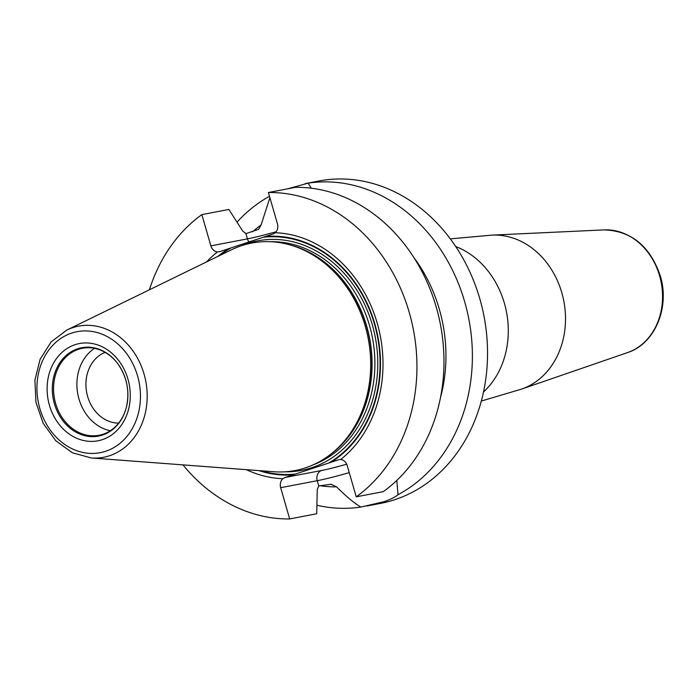 <?xml version="1.0" encoding="UTF-8"?>
<svg xmlns="http://www.w3.org/2000/svg" width="698" height="698" viewBox="0 0 698 698"><rect width="100%" height="100%" fill="white"/><g stroke="black" fill="none" stroke-linecap="round" stroke-linejoin="round"><path stroke-width="1.05" d="M287.689 188.809L308.088 183.155A164.117 136.852 79.2 0 1 464.702 301.841A164.117 136.852 79.2 0 1 398.017 494.716C395.173 497.15 390.426 499.498 383.787 501.757L360.892 507.053A164.117 136.852 79.2 0 1 316.909 505.239M237.006 222.147A164.117 136.852 79.2 0 1 269.498 196.295M305.288 183.6L318.785 181.018A164.117 136.852 79.2 0 1 482.161 307.652A164.117 136.852 79.2 0 1 395.077 499.594A164.117 136.852 79.2 0 1 380.515 503.389L367.017 505.971M276.129 231.753A41.941 2.539 -16.1 0 1 247.441 238.864L245.932 233.621L242.634 230.977L228.874 209.444L201.853 214.618A164.117 136.852 -100.8 0 0 149.424 289.783M182.955 464.885A164.117 136.852 -100.8 0 0 289.687 518.946L316.718 513.772L317.25 489.499L318.759 485.939L317.241 480.695L280.666 487.693A8.332 6.954 79.2 0 1 282.882 478.715L285.159 477.467L339.184 459.563M268.407 192.508A164.117 136.852 -100.8 0 1 409.255 312.451A164.117 136.852 -100.8 0 1 356.242 496.828L383.263 491.654A164.117 136.852 -100.8 0 0 436.285 307.277A164.117 136.852 -100.8 0 0 295.429 187.326L268.407 192.508L277.42 223.753A8.332 6.954 79.2 0 1 275.213 232.739L273.302 233.909L219.189 251.83M289.687 518.946L280.666 487.693M356.242 496.828L347.22 465.583A8.332 6.954 79.2 0 0 340.668 459.511A123.712 103.164 -100.8 0 0 377.199 323.104A123.712 103.164 -100.8 0 0 275.213 232.739M219.975 251.629L217.427 251.934A123.712 103.164 -100.8 0 0 206.599 261.898M246.385 469.675A123.712 103.164 -100.8 0 0 282.882 478.715M201.853 214.618L210.866 245.871A8.332 6.954 79.2 0 0 217.427 251.934M339.882 459.485L340.668 459.511M360.892 507.053C354.488 503.389 346.391 496.653 336.611 486.864L331 484.281L318.759 485.939M245.932 233.621L258.635 229.319L261.043 225.035L269.908 197.717M396.813 480.425L398.017 494.716M331.55 484.255L331 484.281M336.611 486.864A141.162 117.709 79.2 0 1 319.998 485.703M252.545 231.797A141.162 117.709 79.2 0 1 261.043 225.035M413.827 257.501A141.162 117.709 79.2 0 1 440.578 397.214M308.088 183.155L311.291 188.224M66.816 330.067L231.265 249.875A115.789 96.56 79.2 0 1 241.342 245.757A115.789 96.56 79.2 0 1 291.877 245.46A115.789 96.56 79.2 0 1 368.23 338.643A115.789 96.56 79.2 0 1 331.698 453.447A115.789 96.56 79.2 0 1 305.454 467.852A115.789 96.56 79.2 0 1 273.747 471.735L91.307 457.967L72.4 452.775L55.753 440.735L43.154 423.25L35.947 402.275L34.9 380.122L40.144 359.226L51.163 341.88L66.816 330.067A66.755 55.666 79.2 0 1 72.627 327.694A66.755 55.666 -100.8 0 1 144.067 374.111A66.755 55.666 -100.8 0 1 109.586 455.724A66.755 55.666 79.2 0 1 91.307 457.967M126.425 407.17A44.288 36.924 -100.8 0 1 103.016 434.252A44.288 36.924 79.2 0 1 99.09 435.273A44.288 36.924 79.2 0 1 55.002 401.106A44.288 36.924 79.2 0 1 78.499 349.305A44.288 36.924 -100.8 0 1 82.425 348.285A44.288 36.924 -100.8 0 1 118.215 364.304M110.319 430.718A44.288 36.924 79.2 0 1 77.836 394.257A44.288 36.924 79.2 0 1 94.544 348.363M118.634 423.11A36.471 30.415 79.2 0 1 86.683 392.555A36.471 30.415 79.2 0 1 105.084 352.368M483.531 391.962A83.359 69.512 -100.8 0 0 504.392 303.264A83.359 69.512 79.2 0 0 455.681 246.507M450.289 238.873L492.134 235.113A78.944 65.83 79.2 0 1 561.82 292.759A78.944 65.83 -100.8 0 1 521.624 389.083L481.341 401.053M604.084 229.895C631.315 230.802 650.047 246.106 660.273 275.789C670.097 307.295 654.933 343.931 627.581 352.569A62.899 52.446 -100.8 0 0 659.61 275.823A62.899 52.446 79.2 0 0 604.084 229.895L492.134 235.113M346.705 464.187A33.609 2.033 -16.1 0 1 321.551 470.504L285.159 477.467M321.551 470.504A8.332 6.954 -100.8 0 0 317.241 480.695A41.941 2.539 -16.1 0 0 349.262 472.642M330.904 462.32A120.091 100.146 -100.8 0 0 374.852 323.959A120.091 100.146 -100.8 0 0 265.711 236.474M228.246 248.933A120.091 100.146 -100.8 0 0 217.872 256.402M258.888 470.618A120.091 100.146 -100.8 0 0 293.43 474.771M230.593 248.156A119.55 99.692 -100.8 0 0 220.018 255.355M261.27 470.801A119.55 99.692 -100.8 0 0 295.786 473.994M328.627 463.079A119.55 99.692 -100.8 0 0 374.468 324.099A119.55 99.692 -100.8 0 0 263.443 237.241M249.029 242.031A8.332 6.954 -100.8 0 1 247.441 238.864L210.866 245.871M285.072 471.813A116.836 97.423 79.2 0 0 311.954 467.66A116.836 97.423 -100.8 0 0 372.313 324.814A116.836 97.423 -100.8 0 0 247.267 243.567A116.836 97.423 79.2 0 0 241.761 245.626M313.149 464.851A114.751 95.687 -100.8 0 0 372.462 337.841A114.751 95.687 -100.8 0 0 270.423 241.717M330.294 454.555A114.751 95.687 -100.8 0 0 369.635 338.382A114.751 95.687 -100.8 0 0 290.159 244.954M331.698 453.447L333.173 452.26A114.821 95.748 -100.8 0 0 369.399 338.425A114.821 95.748 -100.8 0 0 293.684 246.019L291.877 245.46M105.738 451.248A61.599 51.364 79.2 0 1 39.821 408.417A61.599 51.364 79.2 0 1 71.641 333.103A61.599 51.364 -100.8 0 1 137.558 375.934A61.599 51.364 -100.8 0 1 105.738 451.248M102.388 439.644A49.497 41.269 -100.8 0 0 127.961 379.127A49.497 41.269 -100.8 0 0 74.991 344.707A49.497 41.269 -100.8 0 0 49.418 405.224A49.497 41.269 -100.8 0 0 102.388 439.644M102.554 435.046A44.986 37.509 -100.8 0 0 126.373 407.353A44.986 37.509 -100.8 0 0 118.102 364.147A44.986 37.509 -100.8 0 0 77.653 348.764A44.986 37.509 79.2 0 0 54.409 403.767A44.986 37.509 79.2 0 0 102.554 435.046M627.581 352.569L521.615 389.083M126.373 407.353C129.854 391.761 127.097 377.356 118.102 364.147"/></g></svg>
